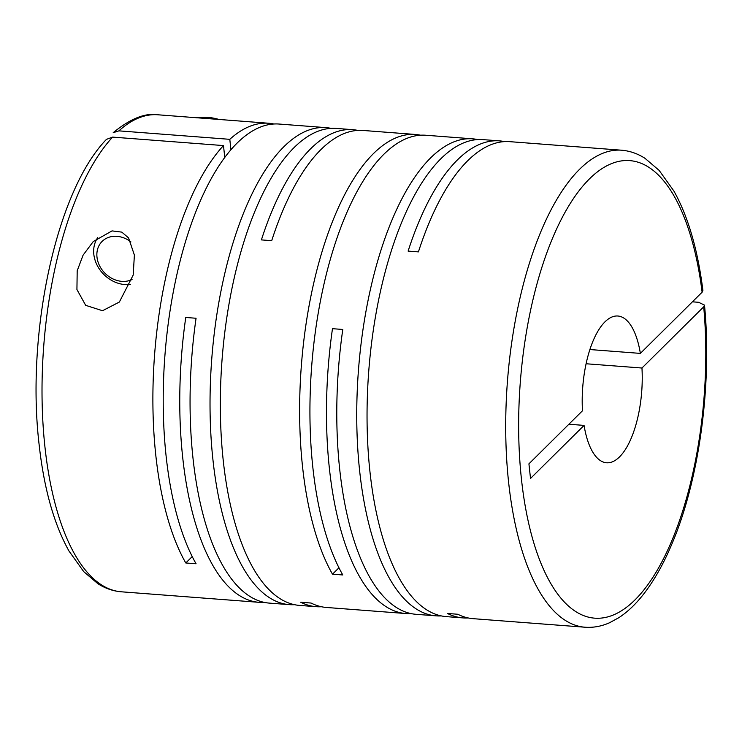 <?xml version="1.0" encoding="UTF-8"?>
<svg xmlns="http://www.w3.org/2000/svg" width="742" height="742" viewBox="0 0 742 742"><rect width="100%" height="100%" fill="white"/><g stroke="black" fill="none" stroke-linecap="round" stroke-linejoin="round"><path stroke-width="1.11" d="M589.862 349.538L640.365 353.396A73.606 29.587 94.4 0 0 617.826 316.009A73.606 29.587 94.4 0 0 582.479 410.771L528.925 463.833L530.511 478.469L584.065 425.398A73.606 29.587 94.4 0 0 606.613 462.785A73.606 29.587 94.4 0 0 641.96 368.023L586.069 363.756M264.3 602.374A239.212 96.145 -85.6 0 1 259.125 602.328A239.212 96.145 -85.6 0 1 182.718 457.591A239.212 96.145 -85.6 0 1 185.76 317.465L196.064 318.253A239.212 96.145 -85.6 0 0 193.013 458.38A239.212 96.145 -85.6 0 0 269.429 603.116L289.361 604.637A239.212 96.145 -85.6 0 1 212.954 459.901A239.212 96.145 -85.6 0 1 325.803 127.615A239.212 96.145 -85.6 0 1 330.932 128.347M224.752 157.276L223.481 145.58A239.212 96.145 -85.6 0 0 155.829 455.542A239.212 96.145 -85.6 0 0 185.778 562.974L196.073 563.762A239.212 96.145 -85.6 0 1 166.134 456.33A239.212 96.145 -85.6 0 1 278.992 124.035L325.803 127.615M118.915 130.861L113.211 132.679C130.267 118.701 145.135 112.728 157.805 114.778A239.212 96.145 94.4 0 0 118.915 130.861L229.797 139.329A239.212 96.145 -85.6 0 1 268.687 123.246A239.212 96.145 -85.6 0 1 273.807 123.988M157.805 114.778L268.687 123.246M321.416 606.733A239.212 96.145 -85.6 0 1 316.24 606.687A239.212 96.145 -85.6 0 1 300.76 602.254L311.065 603.042A239.212 96.145 -85.6 0 0 326.545 607.475L405.837 613.532A239.212 96.145 -85.6 0 1 329.429 468.805A239.212 96.145 -85.6 0 1 332.481 328.678L342.785 329.467A239.212 96.145 -85.6 0 0 339.734 469.584A239.212 96.145 -85.6 0 0 416.141 614.32L436.083 615.841A239.212 96.145 -85.6 0 1 359.666 471.114A239.212 96.145 -85.6 0 1 472.524 138.819A239.212 96.145 -85.6 0 1 477.644 139.561M411.022 613.578A239.212 96.145 -85.6 0 1 405.837 613.532M316.24 606.687L299.666 605.426A239.212 96.145 -85.6 0 1 223.259 460.689A239.212 96.145 -85.6 0 1 336.107 128.394L352.682 129.665A239.212 96.145 -85.6 0 0 261.397 239.898L271.702 240.686A239.212 96.145 -85.6 0 1 362.986 130.453L415.399 134.46A239.212 96.145 -85.6 0 0 302.55 466.746A239.212 96.145 -85.6 0 0 332.49 574.178L342.795 574.967A239.212 96.145 -85.6 0 1 312.855 467.534A239.212 96.145 -85.6 0 1 425.704 135.239L472.524 138.819M294.537 604.684A239.212 96.145 -85.6 0 1 289.361 604.637M415.399 134.46A239.212 96.145 -85.6 0 1 420.528 135.192M352.682 129.665A239.212 96.145 -85.6 0 1 357.811 130.406M468.137 617.947A239.212 96.145 -85.6 0 1 462.962 617.901L446.387 616.63A239.212 96.145 -85.6 0 1 369.97 471.893A239.212 96.145 -85.6 0 1 482.829 139.607L499.403 140.869A239.212 96.145 -85.6 0 1 504.523 141.611M441.258 615.897A239.212 96.145 -85.6 0 1 436.083 615.841M462.962 617.901A239.212 96.145 -85.6 0 1 447.482 613.467L457.786 614.255A239.212 96.145 -85.6 0 0 473.266 618.68L585.039 627.222C593.331 627.815 601.493 626.322 609.516 622.761L618.837 617.687C627.389 612.094 635.458 604.461 643.064 594.806C653.888 581.042 663.598 563.864 672.196 543.274C699.354 479.276 712.162 384.282 704.501 305.11L703.704 306.836L641.96 368.023M704.492 305.11L698.63 302.3L692.407 301.827M77.196 270.765L76.927 289.51L85.673 305.333L102.526 310.722L119.351 302.05L133.198 275.041L134.385 255.072L128.579 237.922L121.809 232.125L112.023 230.892L93.251 241.558L83.067 255.183L77.196 270.765M223.481 145.58L112.608 137.112A239.212 96.145 94.4 0 0 44.956 447.064A239.212 96.145 94.4 0 0 121.363 591.801L259.125 602.328M97.749 237.598A30.663 25.469 -134.7 0 0 93.817 254.293A30.663 25.469 -134.7 0 0 130.416 284.418M640.365 353.396L702.117 292.2L702.906 290.437C697.749 249.6 688.084 216.478 673.912 191.056L659.137 170.382L644.993 158.324C637.61 153.585 629.773 150.876 621.481 150.199A239.212 96.145 94.4 0 0 508.632 482.486A239.212 96.145 94.4 0 0 585.039 627.222M121.363 591.801C113.072 591.124 105.234 588.415 97.851 583.676L83.707 571.618L68.932 550.944C53.888 523.88 43.936 488.329 39.085 444.282C25.998 332.88 56.355 190.87 106.477 139.348L112.608 137.112M130.907 241.883A24.532 20.377 -134.7 0 0 107.2 237.932A24.532 20.377 -134.7 0 0 96.989 257.122A24.532 20.377 -134.7 0 0 132.067 279.511M621.481 150.199L509.708 141.657A239.212 96.145 -85.6 0 0 418.423 251.89L408.119 251.102A239.212 96.145 -85.6 0 1 499.403 140.869M332.49 574.178L338.955 567.769M185.778 562.974L192.243 556.565M229.797 139.329L230.91 149.587M219.094 119.508A52.747 43.806 -134.7 0 0 196.918 117.885M568.882 424.238L584.065 425.398M702.117 292.2A229.389 92.203 94.4 0 0 587.785 180.566A229.389 92.203 94.4 0 0 521.468 479.323A229.389 92.203 94.4 0 0 633.492 601.354A229.389 92.203 94.4 0 0 703.704 306.836"/></g></svg>
